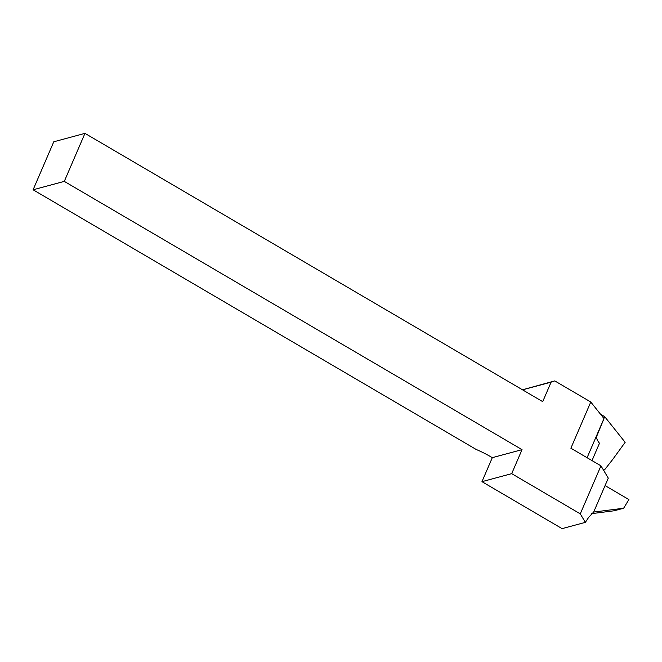 <?xml version="1.0" encoding="UTF-8"?>
<svg xmlns="http://www.w3.org/2000/svg" width="662" height="662" viewBox="0 0 662 662"><rect width="100%" height="100%" fill="white"/><g stroke="black" fill="none" stroke-linecap="round" stroke-linejoin="round"><path stroke-width="0.99" d="M64.288 181.38L33.1 189.787L476.177 449.457A41.971 13.157 23.3 0 1 490.633 456.689L492.296 457.665L481.961 481.663L562.088 528.632L585.349 522.359L580.276 513.844L511.701 473.653L522.037 449.647L64.288 181.38L84.959 133.368L542.708 401.644L551.107 382.139L554.773 380.907L590.777 402.008L603.967 418.541A41.971 13.157 -156.7 0 0 603.943 418.682L596.47 436.903A41.971 13.157 23.3 0 0 599.118 442.795L599.474 443.259A41.971 13.157 23.3 0 1 599.118 442.795M580.276 513.844L600.955 465.841L570.876 448.215L590.777 402.008M587.095 457.715L603.967 418.541M522.475 389.786L554.773 380.907M551.107 382.139L522.566 389.835M511.701 473.653L481.961 481.663M33.1 189.787L53.771 141.784L84.959 133.368M603.512 470.136L604.538 469.854L603.388 469.921M522.037 449.647L492.296 457.665M600.955 465.841L608.279 478.138L593.715 511.949L588.592 517.452L585.349 522.359M604.538 469.854L612.549 459.66M603.794 418.318L604.745 416.737L625.151 442.307L612.565 459.651M600.417 414.089L604.745 416.737M593.524 512.082L623.637 508.234L628.9 499.562L605.068 485.594M591.671 513.646L614.278 510.758L623.637 508.234M592.01 460.595L599.474 443.259"/></g></svg>
